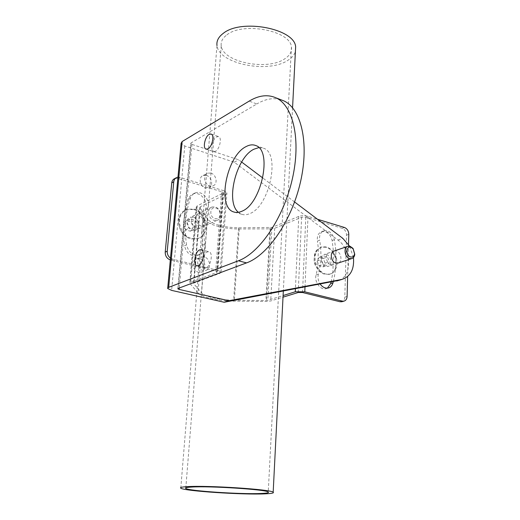 <?xml version="1.0" encoding="UTF-8"?>
<svg xmlns="http://www.w3.org/2000/svg" width="520" height="520" viewBox="0 0 520 520"><rect width="100%" height="100%" fill="white"/><g stroke="black" fill="none" stroke-linecap="round" stroke-linejoin="round"><path stroke-width="0.39" stroke-dasharray="2.6 1.95" d="M334.321 250.972L336.317 251.017C341.133 252.103 342.765 261.456 338.384 262.983M241.631 162.032L238.713 159.828L191.939 144.398L190.736 143.513L191.087 142.909L256.808 103.955L249.191 101.101M294.587 201.968L262.828 178.016M353.464 257.536L349.59 246.155M204.145 256.958L201.416 256.978C195.54 258.278 196.859 269.328 203.06 270.498L205.66 270.485C211.601 269.23 210.34 258.193 204.145 256.958M210.867 173.102L207.597 173.141C202.527 174.701 204.237 184.418 209.846 185.822L213.011 185.79C218.127 184.269 216.469 174.564 210.867 173.102M201.468 226.109C195.553 224.809 193.999 214.455 199.478 212.986L202.547 212.947C208.462 214.311 209.95 224.647 204.419 226.077L201.468 226.109M280.611 99.632C273.13 97.552 265.194 98.989 256.808 103.955M258.811 147.609L263.62 148.258C280.709 153.173 269.548 206.629 249.737 213.636C246.799 214.91 244.088 215.118 241.618 214.253L238.407 212.322M206.258 267.631L204.776 267.735C200.519 266.883 202.858 253.416 207.506 251.882L209.079 251.764C213.323 252.609 210.925 266.221 206.258 267.631M215.456 151.327L213.486 151.58C209.95 150.553 212.407 138.99 216.6 136.883L218.641 136.604C222.177 137.638 219.655 149.325 215.456 151.327M338.969 280.332C352.397 275.821 351.54 249.418 337.948 240.065L234.234 162.188L184.763 146.003L181.103 143.338M234.234 162.188L238.713 159.828M199.641 258.791L196.924 258.811C191.061 260.111 192.361 271.089 198.536 272.24L201.13 272.226C207.051 270.972 205.81 260.007 199.641 258.791M206.453 175.442L203.19 175.481C198.139 177.041 199.83 186.693 205.419 188.078L208.572 188.045C213.675 186.524 212.043 176.885 206.453 175.442M331.058 264.719C325.936 263.633 324.623 253.539 329.472 252.649L331.461 252.694C336.576 253.832 337.851 263.9 332.976 264.764L331.058 264.719M197.015 228.137C191.119 226.85 189.586 216.573 195.052 215.098L198.107 215.059C204.003 216.405 205.472 226.668 199.953 228.105L197.015 228.137M326.378 254.449L324.389 254.41C319.553 255.307 320.846 265.33 325.956 266.409L327.867 266.448C332.735 265.577 331.481 255.573 326.378 254.449M331.084 282.048L332.852 272.76L333.535 252.018L332.137 240.513C330.356 234.058 326.931 231.082 321.867 231.582C318.344 232.934 316.869 236.087 317.428 241.033L319.651 240.221C319.085 235.255 320.567 232.102 324.09 230.744C329.16 230.243 332.586 233.233 334.373 239.701C336.888 254.234 336.525 268.209 333.288 281.632M327.386 288.158L325.884 288.724C320.275 290.322 314.015 281.463 316.115 274.839L317.694 267.527C313.944 260.182 314.184 253.975 318.409 248.905L322.03 246.838L326.644 246.935L330.343 248.794L333.535 252.018C338.475 260.306 338.254 267.215 332.852 272.76L329.901 274.131L325.689 274.034C322.498 273.117 319.833 270.953 317.694 267.527L318.409 248.905L317.428 241.033M344.468 227.481L342.231 228.312C344.929 229.469 346.365 231.751 346.541 235.164L344.806 297.115C344.663 299.442 343.746 300.963 342.062 301.672M342.231 228.312L305.806 217.263L301.606 217.282L274.703 228.222L270.582 228.852L239.219 228.969C224.036 229.125 207.454 224.588 204.055 219.096L198.049 292.897C201.65 297.329 218.732 301.132 234.312 301.171L266.494 301.418L270.712 300.957L283.017 297.167M238.556 227.825L233.617 300.248C217.588 299.748 206.908 297.303 201.565 292.923L193.603 283.582L193.973 282.971L219.98 273.286L221.091 272.044L217.822 270.335L223.775 190.717L226.915 192.803L225.817 194.357L200.304 206.758L199.933 207.525L207.48 219.083C212.583 224.49 222.944 227.403 238.556 227.825L271.908 227.416L298.766 216.424C301.509 215.527 304.59 215.508 308.002 216.372L317.538 219.278M348.517 244.439L347.64 276.543M316.115 274.839L318.364 274.111C321.224 263.341 321.653 252.044 319.651 240.221M318.364 274.111C317.551 277.57 318.168 280.897 320.222 284.102M217.822 270.335L172.562 259.149L170.528 260.013L215.703 271.135L217.197 271.921L216.703 272.48L190.762 282.217L189.969 283.562L198.049 292.897M233.617 300.248L265.909 300.489L267.833 300.281L283.094 295.548M223.775 190.717L180.056 177.398L177.977 177.183M174.772 178.568L178.055 178.497L221.702 191.737L215.703 271.135M204.055 219.096L196.235 207.207L197.197 205.862L222.638 193.401L223.139 192.692L221.702 191.737M170.482 258.193L172.562 259.149M186.518 244.862C184.132 227.792 185.504 212.043 190.625 197.607L192.4 194.701L195.111 192.933C202.066 189.982 210.763 200.33 207.74 207.85C203.911 219.024 202.936 231.147 204.815 244.225C205.309 249.607 203.411 253.13 199.108 254.794C192.706 255.587 188.506 252.278 186.518 244.862L184.464 245.758L183.346 232.895C177.469 223.392 178.145 215.755 185.374 209.989L188.988 197.717L190.703 195.41L193.076 193.973C200.025 191.029 208.702 201.338 205.673 208.839L207.74 207.85M199.108 254.794L197.028 255.651C201.325 253.994 203.222 250.478 202.735 245.108L201.825 230.568L202.345 223.431L203.502 216.541C207.591 224.386 207.051 231.01 201.883 236.405L198.12 238.478L191.646 238.55C188.448 237.666 185.679 235.781 183.346 232.895L183.703 221.208L185.374 209.989L187.089 209.216L194.161 209.099C198.003 210.275 201.117 212.758 203.502 216.541L205.673 208.839M197.028 255.651C190.639 256.451 186.446 253.156 184.464 245.758M193.408 209.463L185.816 209.781L182.91 211.556L180.33 214.728C175.74 222.255 180.596 235.144 189.215 238.329L190.892 238.888L197.359 238.817C209.905 235.631 206.707 212.55 193.408 209.463M193.466 217.263C199.336 218.589 200.785 228.787 195.286 230.217L192.355 230.256C186.485 228.989 184.971 218.784 190.417 217.308L193.466 217.263M186.27 220.61L183.417 224.556L185.458 229.853L190.333 231.166L193.154 227.208L191.126 221.949L186.27 220.61L190.112 218.784L194.987 220.136L197.022 225.433L194.201 229.405L189.306 228.078L187.258 222.749L190.112 218.784M191.126 221.949L194.987 220.136M183.417 224.556L187.258 222.749M185.458 229.853L189.306 228.078M190.333 231.166L194.201 229.405M193.154 227.208L197.022 225.433M325.819 247.228L321.204 247.13L316.901 249.938C311.084 256.23 315.374 271.193 323.817 273.962L329.069 274.397C340.158 272.454 337.363 249.841 325.819 247.228M319.267 257.329L317.089 261.027L318.942 265.837L322.966 266.923L325.117 263.218L323.271 258.433L319.267 257.329L323.479 255.873L327.496 256.99L329.349 261.8L327.197 265.519L323.167 264.427L321.302 259.584L323.479 255.873M323.271 258.433L327.496 256.99M317.089 261.027L321.302 259.584M318.942 265.837L323.167 264.427M322.966 266.923L327.197 265.519M325.117 263.218L329.349 261.8M217.087 220.331C222.671 218.9 221.124 208.377 215.15 206.967L212.056 206.986C206.531 208.455 208.136 218.998 214.11 220.35L217.087 220.331L204.419 226.077M215.852 207.987C221.949 209.489 221.13 220.532 215.033 218.562C208.864 217.074 209.755 205.933 215.852 207.987M180.791 488.202L216.996 45.532C218.628 63.928 268.398 73.801 287.976 60.268C291.928 57.772 294.405 54.847 295.406 51.486M226.889 34.86C243.178 21.547 290.576 30.764 291.434 46.962C292.078 51.584 289.822 55.562 284.661 58.89C267.241 71.039 222.644 62.199 221.228 45.793C220.669 41.73 222.56 38.084 226.889 34.86M191.939 144.398L179.257 287.995M191.087 142.909L178.185 288.399M184.763 146.003L171.626 290.387M337.948 240.065L342.791 238.322M332.137 240.513L334.373 239.701M302.536 292.519L305.806 217.263M344.806 297.115L347.1 296.459M308.002 216.372L304.993 286.981M298.22 292.494L301.606 217.282M274.703 228.222L270.712 300.957M178.055 178.497L180.056 177.398M348.79 234.351L346.541 235.164M298.766 216.424L295.425 288.788M271.908 227.416L267.833 300.281M270.023 227.702L265.909 300.489M207.48 219.083L201.565 292.923M199.933 207.525L193.603 283.582M200.304 206.758L193.973 282.971M219.98 273.286L225.817 194.357M222.638 193.401L216.703 272.48M197.197 205.862L190.762 282.217M196.397 207.552L189.969 283.562M239.219 228.969L234.312 301.171M270.582 228.852L266.494 301.418M188.597 198.633L190.625 197.607M202.735 245.108L204.815 244.225M177.853 288.62L190.736 143.513M167.681 288.509L167.733 287.963M196.924 258.811L201.416 256.978M201.13 272.226L205.66 270.485M203.19 175.481L207.597 173.141M208.572 188.045L213.011 185.79M329.472 252.649L324.389 254.41M332.976 264.764L327.867 266.448M199.862 207.376L193.531 283.459M221.091 272.044L226.915 192.803M223.139 192.692L217.197 271.921M196.235 207.207L189.8 283.289M175.74 178.035L176.768 177.469M187.089 209.216L186.342 209.58M195.111 192.933L193.076 193.973M198.12 238.478L197.359 238.817M180.33 214.728C176.69 225.017 179.654 232.882 189.215 238.329M199.953 228.105L195.286 230.217M195.052 215.098L190.417 217.308M321.867 231.582L324.09 230.744M325.884 288.724L328.153 288.041M322.03 246.838L321.204 247.13M329.901 274.131L329.069 274.397M316.901 249.938C311.656 260.065 313.963 268.079 323.817 273.962M234.669 212.225L241.618 214.253M255.781 145.561L263.62 148.258M197.106 265.837L204.776 267.735M201.26 249.743L209.079 251.764M206.232 149.188L213.486 151.58M211.198 134.062L218.641 136.604M348.056 246.207L347.497 246.402M212.056 206.986L199.478 212.986M292.565 107.79L283.322 291.077M291.434 46.962L268.242 492.018M221.228 45.793L185.822 487.825"/><path stroke-width="0.78" d="M354.627 253.747L353.216 248.898L350.909 247.254C345.911 245.55 345.618 255.769 350.656 256.958C352.82 257.348 354.146 256.276 354.627 253.747L354.763 254.482C354.432 256.724 353.399 258.096 351.663 258.609L349.732 258.55C344.565 257.413 343.181 247.091 348.056 246.207L350.064 246.266L352.982 248.352L354.763 254.482M338.384 262.983L335.933 263.114C330.798 262.008 329.466 251.862 334.321 250.972L347.497 246.402M349.59 246.155L342.791 238.322L294.587 201.968M262.828 178.016L241.631 162.032M179.257 287.995L179.133 289.419L228.852 300.736L342.024 279.389C350.565 276.51 354.38 269.23 353.464 257.536M179.133 289.419L177.833 288.802L178.185 288.399L246.565 262.886C267.917 255.275 291.863 220.447 300.553 181.688C309.368 142.922 301.249 108.726 283.81 100.867L280.611 99.632M167.733 287.963L181.103 143.338L182.13 141.557L168.694 287.32L167.681 288.509L171.626 290.387L224.205 302.257L228.852 300.736M168.694 287.32L238.414 260.786L246.565 262.886M182.13 141.557L249.191 101.101C258.85 95.297 267.787 94.218 276.01 97.864C293.293 105.671 301.236 139.984 292.331 178.984C283.556 217.971 259.642 253.065 238.414 260.786M238.407 212.322C225.186 201.988 236.191 157.508 253.89 149.227L258.811 147.609M241.755 211.289C238.83 212.583 236.139 212.797 233.694 211.939C216.567 207.201 226.577 155.805 246.123 146.575C249.619 144.703 252.837 144.365 255.781 145.561C272.733 150.417 261.443 204.178 241.755 211.289M198.406 265.694L196.931 265.798C192.712 264.959 195.084 251.42 199.7 249.86L201.26 249.743C205.465 250.575 203.034 264.257 198.406 265.694M207.987 148.857L206.031 149.123C202.527 148.102 205.004 136.481 209.177 134.349L211.198 134.062C214.702 135.083 212.154 146.828 207.987 148.857M224.205 302.257L338.969 280.332M320.222 284.102C322.524 287.222 325.163 288.535 328.153 288.041C330.551 287.417 332.156 285.695 332.976 282.861L333.288 281.632M327.386 288.158L330.7 283.556L331.084 282.048M342.062 301.672L340.041 301.756L302.536 292.519L298.22 292.494L283.017 297.167M304.993 286.981L304.785 291.831L342.335 301.113L343.915 301.151C345.859 300.606 346.918 299.046 347.1 296.459L347.64 276.543M317.538 219.278L344.468 227.481C347.172 228.638 348.615 230.932 348.79 234.351L348.517 244.439M283.094 295.548L295.288 291.772L304.785 291.831M177.977 177.183L176.768 177.469C175.025 178.217 174.018 179.66 173.758 181.792L167.239 251.192C167.102 254.098 168.188 256.432 170.482 258.193M170.319 259.954C166.888 258.603 165.191 255.983 165.217 252.083L171.763 182.878C172.029 180.752 173.03 179.316 174.772 178.568L175.74 178.035M295.406 51.486L295.639 46.839C294.717 28.698 241.423 18.356 223.262 33.358C218.472 36.953 216.379 41.015 216.996 45.532M187.148 486.649C181.805 486.967 179.686 487.487 180.791 488.202C184.359 491.075 242.808 494.923 264.901 493.851C271.538 493.571 274.293 493.025 273.175 492.206C271.278 489.424 207.357 485.225 187.148 486.649M191.536 487.058C209.683 485.803 266.468 489.535 268.242 492.018C269.243 492.746 266.812 493.233 260.949 493.487C241.3 494.455 188.877 491.01 185.77 488.449C184.782 487.806 186.706 487.338 191.536 487.058M336.668 280.995L341.582 279.481M330.7 283.556L332.976 282.861M340.041 301.756L342.335 301.113M295.425 288.788L295.288 291.772M167.239 251.192L165.217 252.083M171.763 182.878L173.758 181.792M353.216 248.898L352.982 248.352M351.663 258.609L337.851 263.159M283.81 100.867L276.01 97.864M337.11 280.904L342.024 279.389M341.614 301.795L343.915 301.151M233.694 211.939L234.669 212.225M295.639 46.839L292.565 107.79M283.322 291.077L273.175 492.206M185.822 487.825L185.77 488.449"/></g></svg>
